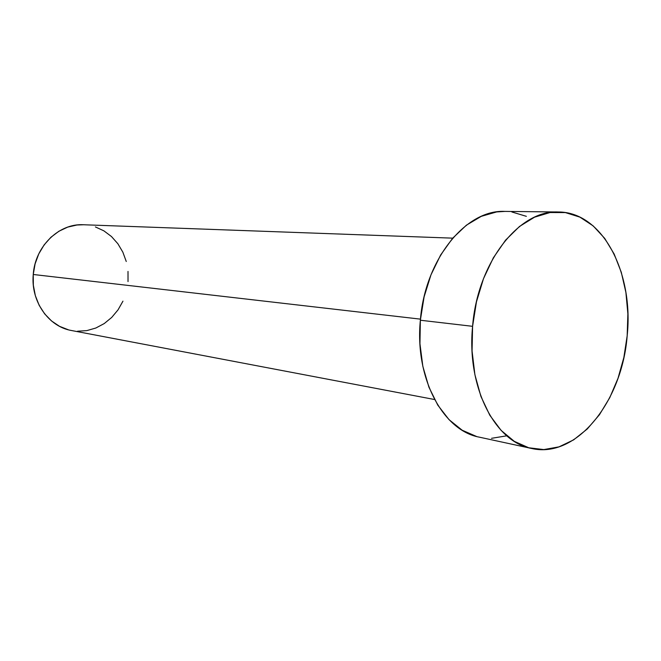 <?xml version="1.0" encoding="UTF-8"?>
<svg xmlns="http://www.w3.org/2000/svg" width="661" height="661" viewBox="0 0 661 661"><rect width="100%" height="100%" fill="white"/><g stroke="black" fill="none" stroke-linecap="round" stroke-linejoin="round"><path stroke-width="0.99" d="M452.711 238.15L83.41 224.748C59.069 223.203 35.058 246.338 33.248 274.489L420.462 319.139L33.248 274.489C30.637 301.251 48.567 326.724 71.504 330.517L434.55 399.517M472.59 326.319C477.49 262.4 519.24 209.818 558.157 211.983C602.683 211.718 633.907 273.109 627.182 335.738C622.249 401.153 576.764 459.106 531.543 448.464C494.99 442.035 466.484 387.049 472.59 326.319L420.363 320.238L472.59 326.319L476.465 301.829L483.505 278.636L493.362 257.782L505.558 240.166L519.496 226.467L534.542 217.18L550.043 212.536L565.362 212.578L579.904 217.139L593.165 225.888L604.708 238.373L614.168 254.047L621.299 272.299L625.901 292.451L627.876 313.835L627.182 335.738L623.86 357.469L618.002 378.323L609.781 397.633L599.436 414.728L587.257 428.997L573.632 439.871L558.991 446.861L543.838 449.579L528.742 447.77L514.308 441.35L501.129 430.41L489.826 415.273L480.935 396.468L474.904 374.729L472.07 350.991L472.59 326.319M558.157 211.983L504.707 211.404C466.005 209.347 424.94 259.401 420.363 320.238C414.579 378.042 442.969 430.675 479.308 437.152L531.337 448.414M506.582 435.847L491.528 438.317M476.523 436.467L462.163 430.212L449.05 419.669L437.789 405.135L428.906 387.139L422.85 366.384L419.95 343.745L420.363 320.238L424.089 296.921L430.964 274.852L440.631 255.014L452.628 238.241L466.385 225.194L481.274 216.345L496.651 211.933L505.078 211.404M511.878 211.974L526.371 216.337M122.954 301.16L118.022 309.877L111.709 317.437L104.231 323.568L95.837 328.021L86.822 330.616L77.535 331.219M68.323 329.781L59.531 326.327L51.525 320.957L44.642 313.859L39.164 305.308L35.339 295.624L33.339 285.205L33.248 274.489L35.083 263.904L38.759 253.907L44.122 244.9L50.938 237.241L58.903 231.243L67.703 227.111L76.965 225.004L83.6 224.757M95.415 226.938L103.901 230.854L111.461 236.522L117.848 243.711L122.839 252.138L126.259 261.492M128.011 271.431L128.027 281.594"/></g></svg>
